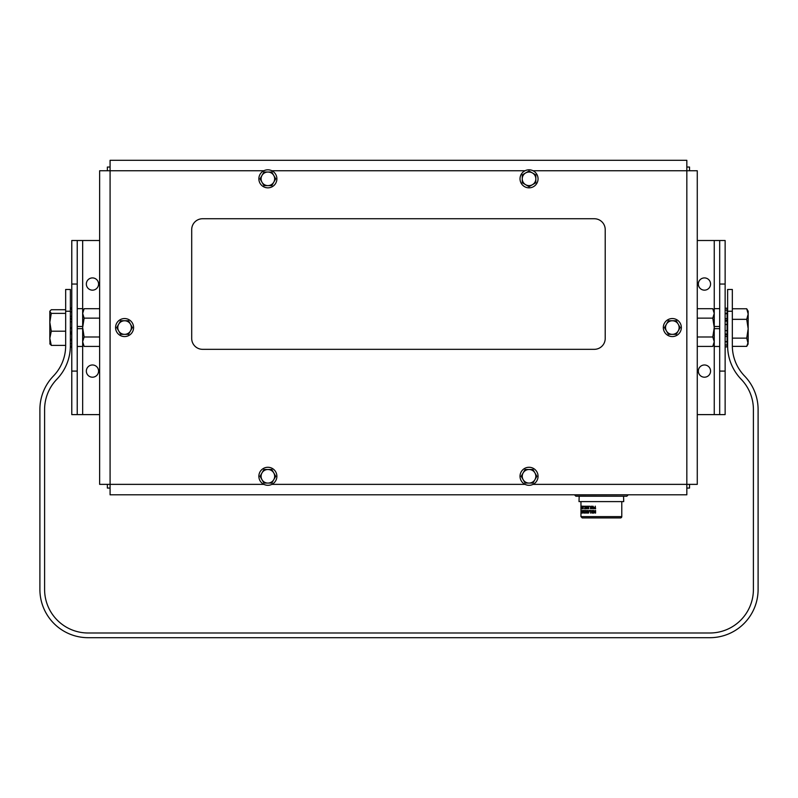 <?xml version="1.0" encoding="UTF-8"?>
<svg xmlns="http://www.w3.org/2000/svg" width="798" height="798" viewBox="0 0 798 798"><rect width="100%" height="100%" fill="white"/><g stroke="black" fill="none" stroke-linecap="round" stroke-linejoin="round"><path stroke-width="1.2" d="M710.569 371.09A6.115 6.115 0 0 1 704.454 377.205A6.115 6.115 0 0 1 698.34 371.09A6.115 6.115 0 0 1 704.454 364.975A6.115 6.115 0 0 1 710.569 371.09M710.569 284.038A6.115 6.115 0 0 1 704.454 290.153A6.115 6.115 0 0 1 698.34 284.038A6.115 6.115 0 0 1 704.454 277.913A6.115 6.115 0 0 1 710.569 284.038M98.573 284.038A6.115 6.115 0 0 1 92.458 290.153A6.115 6.115 0 0 1 86.344 284.038A6.115 6.115 0 0 1 92.458 277.913A6.115 6.115 0 0 1 98.573 284.038M98.573 371.09A6.115 6.115 0 0 1 92.458 377.205A6.115 6.115 0 0 1 86.344 371.09A6.115 6.115 0 0 1 92.458 364.975A6.115 6.115 0 0 1 98.573 371.09M725.133 371.09L719.686 371.09L719.686 414.611L725.133 414.611L725.133 240.507L719.686 240.507L719.686 284.038L725.133 284.038M719.686 371.09L719.686 284.038M71.78 284.038L77.226 284.038L77.226 240.507L71.78 240.507L71.78 414.611L77.226 414.611L77.226 371.09L71.78 371.09M77.226 284.038L77.226 371.09M77.226 240.507L99.64 240.507M77.226 414.611L99.64 414.611M719.686 414.611L697.272 414.611M719.686 240.507L697.272 240.507M99.64 181.635L99.64 170.752L110.084 170.752L110.084 160.308L686.829 160.308L686.829 170.752L697.272 170.752L697.272 484.366L686.829 484.366L686.829 494.81L110.084 494.81L110.084 484.366L99.64 484.366L99.64 170.752M605.213 338.442A10.883 10.883 0 0 1 594.33 349.325L202.582 349.325A10.883 10.883 0 0 1 191.7 338.442L191.7 229.625A10.883 10.883 0 0 1 202.582 218.742L594.33 218.742A10.883 10.883 0 0 1 605.213 229.625L605.213 338.442M107.371 484.366L107.371 488.067L110.084 488.067M686.829 488.067L689.542 488.067L689.542 484.366M689.542 170.752L689.542 167.051L686.829 167.051M110.084 167.051L107.371 167.051L107.371 170.752M748.175 314.053L746.719 308.766L748.175 311.24L748.175 328.746L746.719 319.34L748.175 314.053M746.719 346.362L748.175 343.888L746.719 338.143L748.175 328.746L748.175 342.252L746.719 346.362L732.335 346.362M732.335 345.873L732.335 319.34L746.719 319.34M732.335 338.143L746.719 338.143M732.335 319.34L732.335 308.766L746.719 308.766M49.825 311.549L51.281 313.365L49.825 322.282L49.825 311.24L51.281 309.724L65.665 309.724L65.665 313.365L51.281 313.365M51.281 331.2L49.825 338.302L49.825 322.282L51.281 331.2L65.665 331.2L65.665 345.394L51.281 345.394L49.825 343.579M50.005 344.197L49.825 338.302L51.281 345.394M65.665 313.365L65.665 331.2M77.226 326.472L82.663 326.472L82.663 240.507M77.226 346.472L82.663 346.472L82.663 328.646L77.226 328.646M714.25 240.507L714.25 326.472L719.686 326.472M719.686 328.646L714.25 328.646L714.25 346.472L719.686 346.472M70.364 346.282L71.78 346.282M70.374 339.33L71.78 339.33M70.374 327.888L71.78 327.888M70.374 316.307L71.78 316.307M71.78 347.15L70.354 347.15M71.78 343.599L70.374 343.599M71.78 333.923L70.374 333.923M71.78 321.813L70.374 321.813M71.78 307.978L70.374 307.978M70.374 309.035L71.78 309.035M71.78 311.908L70.374 311.908M725.133 310.113L727.088 310.113L727.088 313.714L725.133 313.714M725.133 321.085L727.088 321.085L727.088 324.497L725.133 324.497M727.088 321.085L727.088 320.317L725.133 320.317M725.133 334.801L727.088 334.801L727.088 334.033L725.133 334.033M727.088 334.801L727.088 336.457L725.133 336.457M725.133 330.621L727.088 330.621L727.088 334.033M725.133 341.773L727.088 341.773L725.133 341.414M727.088 341.773L727.088 345.015L725.133 345.015M727.088 346.911L725.133 346.911L727.088 346.911L727.088 345.015M725.133 318.671L727.088 318.671L727.088 320.317M725.133 308.218L727.088 308.218L727.088 310.113M727.088 313.714L727.088 318.671M727.088 336.457L727.088 341.414M727.088 324.497L727.088 330.621M714.25 326.472L714.25 328.646M697.272 346.412L712.784 346.412L714.25 341.694L712.784 336.985L714.25 327.559L712.784 318.133L714.25 313.424L712.784 308.716L697.272 308.716M697.272 318.133L712.784 318.133M697.272 336.985L712.784 336.985M82.663 328.646L82.663 326.472M82.663 311.24L84.119 308.716L82.663 313.424L84.119 318.133L82.663 327.559L84.119 336.985L82.663 341.694L84.119 346.412L99.64 346.412M84.119 318.133L99.64 318.133M84.119 308.716L99.64 308.716M84.119 336.985L99.64 336.985M70.374 311.24L65.665 311.24L65.665 289.474L70.374 289.474L70.374 345.753A48.229 48.229 0 0 1 56.239 379.858L57.346 378.751A43.531 43.531 0 0 0 44.598 409.524L44.598 589.463A43.531 43.531 0 0 0 88.129 632.994L709.871 632.994A43.531 43.531 0 0 0 753.402 589.463L753.402 409.524A43.531 43.531 0 0 0 740.654 378.751L741.761 379.858A48.229 48.229 0 0 1 727.626 345.753L727.626 289.474L732.335 289.474L732.335 311.24L727.626 311.24M732.335 311.24L732.335 345.753A43.531 43.531 0 0 0 745.083 376.526L743.975 375.419A48.229 48.229 0 0 1 758.1 409.524L758.1 589.463A48.229 48.229 0 0 1 709.871 637.692L88.129 637.692A48.229 48.229 0 0 1 39.9 589.463L39.9 409.524A48.229 48.229 0 0 1 54.025 375.419L52.917 376.526A43.531 43.531 0 0 0 65.665 345.753L65.665 311.24M628.136 494.92L626.829 496.226L575.897 496.226L574.59 494.92L628.136 494.81M621.782 501.603L621.782 516.615A1.307 1.307 0 0 1 620.515 517.922L582.211 517.922L580.944 516.615L580.974 511.767M582.081 508.825L582.081 506.112L582.081 508.825M582.54 506.471L583.178 506.161L583.178 508.775L582.54 506.471M584.026 506.66L584.256 506.161L584.026 506.66M584.475 506.471L585.572 506.161L584.725 508.466L585.533 508.775L584.495 508.775L585.333 506.471L584.475 506.471M590.57 507.299L589.792 506.161L590.859 507.199L591.508 506.161L591.508 508.775L590.36 508.635L590.61 507.299L589.842 506.161M583.567 511.598L583.139 510.461L583.747 511.498L584.136 510.461L584.136 513.074L583.458 512.934L583.208 510.461M585.582 511.907L584.884 510.461L585.752 511.678L586.071 510.461L586.071 513.074L585.852 511.877L584.924 513.074L585.652 511.907L584.954 510.461M593.862 513.074L594.879 511.907L593.772 510.461L595.099 511.678L595.577 510.461L595.577 513.074L595.238 511.877L593.832 513.074L594.849 511.907L593.812 510.461M592.744 510.73L593.672 510.461L593.672 513.074L592.744 513.074L592.784 510.461M591.029 510.77L592.365 510.461L592.365 513.074L592.056 510.77L591.029 510.77M589.064 511.189L589.253 510.461L590.799 510.461L590.799 513.074L590.5 510.77L589.532 510.491L588.495 513.074L587.827 510.461L588.286 511.189L589.303 510.461M586.849 511.598L586.211 510.461L587.099 511.498L587.637 510.461L587.637 513.074L586.68 512.934L586.281 510.461M581.971 510.77L582.53 510.461L582.271 513.134L581.971 510.77M581.483 510.73L581.652 513.084L581.483 510.73M581.153 510.461L581.044 513.074L581.153 510.461M594.091 508.775L595.238 508.466L595.238 507.728L594.141 507.728L595.238 507.418L595.238 506.161L595.577 508.775L594.121 508.466M592.884 508.825L591.847 507.468L592.884 506.112L593.941 507.468L592.884 508.825M587.288 508.775L587.288 506.161L587.537 507.438L588.445 507.438L588.715 506.161L588.715 508.775L588.445 507.747L587.537 507.747L587.288 508.775M586.859 506.161L586.201 508.775L585.622 506.161L586.021 506.89L586.859 506.161M581.303 506.191L581.393 508.825L581.483 506.112M581.124 506.66L581.183 506.161L581.124 506.66M580.954 506.191L580.954 508.755M580.944 501.603L580.964 506.461M580.964 508.466L580.974 511.448M580.974 508.256L580.974 506.68M581.333 506.76L581.393 506.191M581.393 508.526L581.393 506.421M581.483 508.825L581.333 508.186M586.63 507.189L586.081 507.189L586.35 508.416L586.69 507.189L586.35 508.416M586.69 506.89L586.919 506.161M586.271 508.775L585.692 506.161M587.348 508.775L587.348 506.161M588.505 508.775L588.445 507.747M588.445 507.438L588.505 506.161M592.874 506.411L592.355 508.256L593.413 508.256L592.874 506.411L593.602 507.468M593.642 507.468L592.874 508.526M592.914 508.825L591.887 507.468L592.914 506.112M595.268 507.418L595.268 506.161M595.268 508.466L595.238 507.728M581.672 513.084L581.592 510.73M582.35 513.134L582.41 510.77M586.829 511.927L587.388 512.775L587.388 511.787L586.829 511.927M587.388 511.787L587.388 512.775M587.208 513.074L586.54 512.366L586.909 511.598M587.388 511.498L587.448 510.461M588.984 511.488L588.355 511.488L588.665 512.715L589.044 511.488L588.665 512.715M588.555 513.074L587.887 510.461M590.55 513.074L590.5 510.77M592.086 513.074L592.056 510.77M593.084 512.805L593.054 510.73M595.268 513.074L595.238 511.877M595.118 511.678L595.268 510.461M584.994 513.074L585.652 511.907M585.912 513.074L585.852 511.877M585.752 511.678L585.912 510.461M583.557 511.927L583.946 512.775L583.557 511.927M583.946 511.787L583.946 512.775M583.857 513.074L583.647 511.598M583.946 511.498L584.026 510.461M590.54 507.628L591.208 508.476L591.208 507.488L590.54 507.628M591.208 507.488L591.208 508.476M591.547 508.775L590.4 508.635L590.61 507.299M591.208 507.199L591.248 506.161M584.575 508.775L585.333 506.471M584.096 506.66L584.096 506.161M583.099 508.775L583.029 506.471M582.081 506.411L581.902 508.256L582.081 506.411L582.36 507.468M582.44 507.468L582.081 508.526M582.171 508.825L582.171 506.112M579.178 496.226L579.009 501.603L623.717 501.603L623.557 496.226M666.45 330.961L664.485 327.559L666.45 324.168A6.793 6.793 0 0 0 672.325 334.352L668.405 334.352L666.45 330.961M668.405 320.766L672.325 320.766A6.793 6.793 0 0 0 666.45 324.168L668.405 320.766M676.245 320.766L678.21 324.168A6.793 6.793 0 0 0 672.325 320.766L676.245 320.766M678.21 330.961L676.245 334.352L672.325 334.352A6.793 6.793 0 0 0 678.21 324.168L680.165 327.559L678.21 330.961M663.318 327.559A9.007 9.007 0 0 1 672.325 318.552A9.007 9.007 0 0 1 681.342 327.559A9.007 9.007 0 0 1 672.325 336.566A9.007 9.007 0 0 1 663.318 327.559M523.159 479.688L521.194 476.296L523.159 472.895A6.793 6.793 0 0 0 529.034 483.079L525.114 483.079L523.159 479.688M525.114 469.503L529.034 469.503A6.793 6.793 0 0 0 523.159 472.895L525.114 469.503M532.954 469.503L534.919 472.895A6.793 6.793 0 0 0 529.034 469.503L532.954 469.503M534.919 479.688L532.954 483.079L529.034 483.079A6.793 6.793 0 0 0 534.919 472.895L536.874 476.296L534.919 479.688M520.027 476.296A9.007 9.007 0 0 1 529.034 467.279A9.007 9.007 0 0 1 538.052 476.296A9.007 9.007 0 0 1 529.034 485.304A9.007 9.007 0 0 1 520.027 476.296M532.436 184.707L529.034 186.672L525.643 184.707A6.793 6.793 0 0 0 535.827 178.832L535.827 182.752L532.436 184.707M522.251 182.752L522.251 178.832A6.793 6.793 0 0 0 525.643 184.707L522.251 182.752M522.251 174.912L525.643 172.947A6.793 6.793 0 0 0 522.251 178.832L522.251 174.912M532.436 172.947L535.827 174.912L535.827 178.832A6.793 6.793 0 0 0 525.643 172.947L529.034 170.991L532.436 172.947M529.034 187.839A9.007 9.007 0 0 1 520.027 178.832A9.007 9.007 0 0 1 529.034 169.814A9.007 9.007 0 0 1 538.052 178.832A9.007 9.007 0 0 1 529.034 187.839M261.993 182.223L260.038 178.832L261.993 175.43A6.793 6.793 0 0 0 267.879 185.615L263.958 185.615L261.993 182.223M263.958 172.039L267.879 172.039A6.793 6.793 0 0 0 261.993 175.43L263.958 172.039M271.799 172.039L273.754 175.43A6.793 6.793 0 0 0 267.879 172.039L271.799 172.039M273.754 182.223L271.799 185.615L267.879 185.615A6.793 6.793 0 0 0 273.754 175.43L275.719 178.832L273.754 182.223M258.861 178.832A9.007 9.007 0 0 1 267.879 169.814A9.007 9.007 0 0 1 276.886 178.832A9.007 9.007 0 0 1 267.879 187.839A9.007 9.007 0 0 1 258.861 178.832M261.993 479.688L260.038 476.296L261.993 472.895A6.793 6.793 0 0 0 267.879 483.079L263.958 483.079L261.993 479.688M263.958 469.503L267.879 469.503A6.793 6.793 0 0 0 261.993 472.895L263.958 469.503M271.799 469.503L273.754 472.895A6.793 6.793 0 0 0 267.879 469.503L271.799 469.503M273.754 479.688L271.799 483.079L267.879 483.079A6.793 6.793 0 0 0 273.754 472.895L275.719 476.296L273.754 479.688M258.861 476.296A9.007 9.007 0 0 1 267.879 467.279A9.007 9.007 0 0 1 276.886 476.296A9.007 9.007 0 0 1 267.879 485.304A9.007 9.007 0 0 1 258.861 476.296M118.703 330.961L116.737 327.559L118.703 324.168A6.793 6.793 0 0 0 124.578 334.352L120.658 334.352L118.703 330.961M120.658 320.766L124.578 320.766A6.793 6.793 0 0 0 118.703 324.168L120.658 320.766M128.498 320.766L130.463 324.168A6.793 6.793 0 0 0 124.578 320.766L128.498 320.766M130.463 330.961L128.498 334.352L124.578 334.352A6.793 6.793 0 0 0 130.463 324.168L132.418 327.559L130.463 330.961M115.57 327.559A9.007 9.007 0 0 1 124.578 318.552A9.007 9.007 0 0 1 133.595 327.559A9.007 9.007 0 0 1 124.578 336.566A9.007 9.007 0 0 1 115.57 327.559M82.663 346.472L82.663 414.611M714.25 414.611L714.25 346.472M533.034 484.366L686.829 484.366L686.829 170.752L533.034 170.752M263.879 170.752L110.084 170.752L110.084 484.366L263.879 484.366M271.869 484.366L525.044 484.366M525.044 170.752L271.869 170.752M70.374 340.616L71.78 340.616M71.78 339.818L70.374 339.818M70.374 328.377L71.78 328.377M70.374 332.736L71.78 332.736M71.78 332.018L70.374 332.018M70.374 319.2L71.78 319.2M71.78 318.402L70.374 318.402M727.088 313.345L725.133 313.345M621.782 516.615L580.944 516.615M727.088 338.561L727.626 338.581M727.088 316.557L727.626 316.537M77.226 308.646L82.663 308.646M714.25 308.646L719.686 308.646M714.25 343.888L712.784 346.412M714.25 311.24L712.784 308.716M82.663 343.888L84.119 346.412M580.944 508.516L580.944 506.421"/></g></svg>
